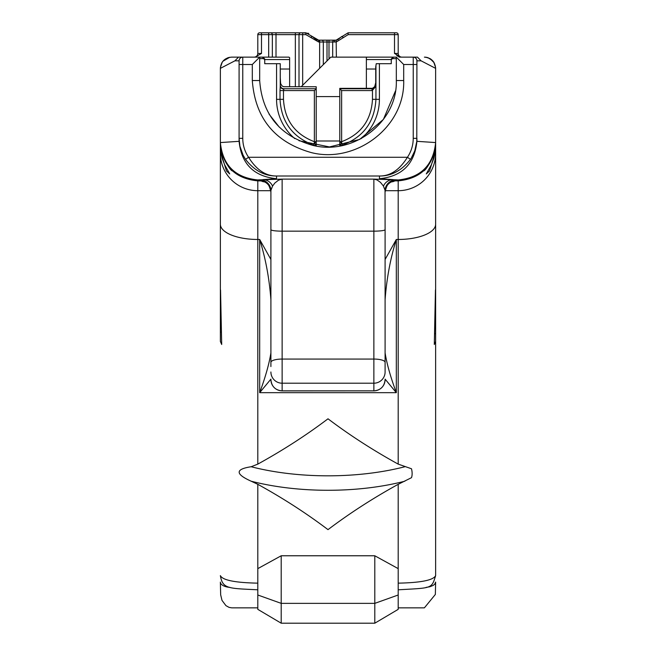 <?xml version="1.0" encoding="UTF-8"?>
<svg xmlns="http://www.w3.org/2000/svg" width="656" height="656" viewBox="0 0 656 656"><rect width="100%" height="100%" fill="white"/><g stroke="black" fill="none" stroke-linecap="round" stroke-linejoin="round"><path stroke-width="0.98" d="M255.102 57.138L261.49 53.448L257.8 53.448A3.682 3.682 0 0 1 254.118 57.138A3.682 3.682 0 0 0 257.8 53.448L257.8 34.645L305.893 34.645L318.652 42.009L332.682 42.009L332.682 57.138L332.682 42.009L336.364 41.959L348.131 34.645L394.51 34.645L394.51 53.448L400.898 57.138M270.903 247.911L270.903 192.003C268.148 179.375 264.065 182.983 261.367 180.941L257.8 180.867C235.11 178.604 222.63 166.132 220.367 143.443L220.367 68.363C221.047 61.525 224.795 57.785 231.601 57.138L238.522 57.138L234.922 60.819L220.367 68.363L220.367 142.565L239.087 141.327L239.087 138.342L239.932 146.247L243.105 155.234L245.533 159.351L248.583 157.284A33.759 33.751 90 0 1 242.769 138.342L242.769 64.501L252.306 64.501L259.678 57.138L238.522 57.138M276.52 57.138L259.678 57.138L262.892 57.138L264.729 58.974L262.892 57.138L262.892 58.597A1.845 1.845 0 0 1 264.729 60.434L264.729 58.974M280.268 69.028L289.624 69.028L289.624 57.671L288.935 57.138L262.892 57.138M234.922 60.819L239.087 60.819A3.682 3.682 0 0 1 242.769 57.138L239.087 57.138M398.7 56.67L396.732 55.489M398.012 53.448L398.2 53.448A3.682 3.682 90 0 0 401.882 57.138M394.51 53.448L398.2 53.448L398.2 34.645A1.845 1.845 131.3 0 0 396.355 32.8L348.131 32.8L336.167 40.123L336.364 57.138M336.167 40.123L335.372 40.172A1.845 0.992 90 0 0 334.371 42.009M335.372 40.172L334.519 40.172A1.845 1.845 109.6 0 0 332.682 42.009A1.845 1.845 109.6 0 1 334.519 40.172L321.481 40.172A1.845 1.845 -89.3 0 1 323.318 42.009A1.845 1.845 -89.3 0 0 321.481 40.172L318.652 40.172L305.893 32.8L259.645 32.8A1.845 1.845 180 0 0 257.8 34.645A1.845 1.845 180 0 1 259.645 32.8M261.49 53.448L261.49 32.8L268.681 32.8L268.681 57.138M272.338 57.138L272.338 34.645A1.845 1.829 90 0 0 270.51 32.8L295.348 32.8L295.348 86.74M305.893 32.8L305.893 34.645L302.67 34.645L302.67 32.8L308.755 33.382M310.682 37.408L312.272 36.482L316.233 39.762M316.963 39.975L319.636 40.172L319.636 42.009L318.652 42.009L318.652 40.172M327.008 60.934L327.008 40.172L328.992 40.172L328.992 58.95M334.519 40.172L335.298 40.172M335.929 40.147L336.913 40.008M337.75 39.778L341.751 36.482L343.35 37.408M348.131 32.8L396.355 32.8A1.845 1.845 -48.7 0 1 398.2 34.645L348.131 34.645L348.131 32.8M323.318 64.624L323.318 42.009L323.318 64.624M396.322 58.597L393.108 58.597L393.108 57.138L391.271 58.974L393.108 57.138L330.804 57.138L301.202 86.74M416.913 141.212L416.913 138.342L416.913 141.327L435.633 142.565L435.633 68.363L421.078 60.819L417.478 57.138L399.119 57.138M415.748 57.138L417.478 57.138M269.05 114.136L279.308 127.149M298.997 140.72L329.46 146.944L359.636 139.433L383.383 119.441L395.478 90.946M252.306 64.501L252.306 80.532C255.118 118.244 274.798 142.27 311.354 152.61C355.79 163.885 405.072 127.141 403.694 80.532L403.694 64.501L396.322 57.138L367.065 57.138L366.376 57.671L366.376 59.565L391.271 59.565M396.322 57.138L396.322 80.532C397.626 122.319 353.207 155.595 312.937 145.402C279.907 136.013 262.154 114.39 259.678 80.532L259.678 57.138M391.271 58.974L391.271 60.434A1.845 1.845 0 0 1 393.108 58.597M391.271 63.689L391.271 60.434L391.271 63.689L376.241 63.689L375.732 66.912L375.732 86.567L372.477 90.274L372.477 99.335C371.304 120.122 361.021 134.242 341.637 141.688L341.637 90.577L339.792 88.74L339.792 141.688L341.637 141.688L341.555 142.278L339.792 142.532L339.792 145.927M280.251 85.936L280.022 90.577L283.482 90.577L283.933 89.027A3.682 3.1 180 0 1 280.251 85.936L280.251 63.689L264.729 63.689L264.729 60.434M262.892 58.597L259.678 58.597M423.268 170.921C426.105 171.831 437.388 149.388 435.297 148.117C437.29 149.412 425.982 171.38 423.268 170.921M435.633 142.565C433.321 165.197 420.84 177.661 398.2 179.941L396.208 179.81L396.322 180.769L394.617 180.941C391.935 182.983 387.852 179.375 385.097 192.003A11.234 11.234 180 0 1 396.322 180.769M435.633 142.45L435.633 143.443C433.37 166.132 420.89 178.604 398.2 180.867L395.896 180.867M220.703 148.117C218.669 149.625 229.936 171.806 232.741 170.921C230.067 171.429 218.702 149.42 220.703 148.117L220.703 148.117M220.367 143.443L220.367 142.45M270.903 361.3L270.903 191.085A11.234 11.234 -0 0 0 259.678 179.859L282.137 179.113L278.529 180.154L274.913 182.967L272.552 186.091L270.969 190.248A11.234 11.201 78.8 0 0 259.792 179.81L257.8 179.941C235.16 177.661 222.679 165.197 220.367 142.565M413.231 57.138L413.231 138.342A33.759 33.751 90 0 1 407.417 157.284L410.467 159.351L411.337 158.014L414.772 150.839L416.781 141.524L416.913 60.819A3.682 3.682 0 0 0 413.231 57.138A3.682 3.682 0 0 1 416.913 60.819L421.078 60.819M245.533 159.351C254.274 170.568 264.606 176.12 276.52 175.997C265.778 176.12 256.463 169.879 248.583 157.284L407.417 157.284C399.52 169.912 390.205 176.152 379.48 175.997C391.378 176.144 401.71 170.593 410.467 159.351M239.087 64.501L242.769 64.501L242.769 57.138A3.682 3.682 0 0 0 239.087 60.819L239.087 138.342L242.769 138.342M416.913 141.327C414.6 163.967 402.12 176.423 379.48 178.711L379.48 175.997L276.52 175.997L276.52 178.711C253.88 176.423 241.4 163.967 239.087 141.327M239.087 141.212L239.087 138.342M434.616 333.633L435.633 333.633L435.633 288.976A37.884 11.554 180 0 1 435.453 290.108L434.305 344.482L435.633 341.448L435.633 333.633L435.633 424.137M221.343 332.092L220.367 332.092L220.367 341.448L221.695 344.482L220.547 290.108A37.884 11.554 180 0 1 220.367 288.976L220.367 332.092M375.732 69.028L366.376 69.028L366.376 59.565M366.376 69.028L366.376 88.355M289.624 69.028L289.624 86.74M289.624 59.565L264.729 59.565L264.729 63.689M339.792 142.532L339.792 88.355L372.46 88.322L374.658 86.707L375.732 82.73M339.792 88.74L372.05 88.74A3.682 3.682 0 0 0 375.732 85.05A3.682 3.682 0 0 1 372.05 88.74L372.05 90.577L372.477 90.274M283.933 89.027L283.933 88.74A3.682 3.682 0 0 1 280.251 85.05A3.682 3.682 0 0 0 283.933 88.74L316.208 88.74L316.208 86.74L283.54 86.707L281.99 85.879L280.629 83.558L280.268 77.588M314.363 90.577L314.363 141.704C294.921 134.242 284.63 120.122 283.482 99.335L283.482 90.577L314.363 90.577L316.208 88.74L316.208 141.704L314.363 141.704L315.544 145.919M316.208 96.596L339.792 96.596M280.251 67.002L280.268 81.114M340.497 145.796L341.555 142.278L342.432 145.066C363.481 137.104 374.65 121.86 375.937 99.335L375.937 65.551M316.208 141.86L316.208 146.034L316.208 142.532L314.445 142.278L313.429 145.509M316.208 142.532L316.208 141.704M342.539 145.394L342.432 145.066A3.46 3.46 0 0 0 341.35 145.64M283.482 99.335L280.022 99.335C281.276 121.852 292.461 137.096 313.56 145.074A3.46 3.46 0 0 1 314.823 145.788M428.376 57.859A11.234 11.234 0 0 0 424.399 57.138C431.205 57.785 434.953 61.525 435.633 68.363L435.633 146.501L435.092 153.012L433.829 158.399L431.279 164.91L426.277 173.93L429.549 170.921L435.633 151.003L435.633 68.249M435.633 143.443L435.633 146.501M435.6 67.486L433.772 62.172L435.6 67.486M431.886 59.991L432.419 60.5M432.476 60.557L433.255 61.451M434.075 62.656A11.234 11.234 0 0 0 432.935 61.057M431.369 59.557A11.234 11.234 0 0 0 429.491 58.351M435.633 151.003L435.633 288.976M435.633 341.448L435.633 575.624C431.525 589.063 432.058 587.809 398.2 589.81M435.633 545.89L435.633 456.756M435.633 279.259L435.633 254.192M435.633 216.505L435.633 224.245A37.441 15.227 180 0 1 398.2 239.473L396.322 239.473C390.451 258.234 386.704 278.275 385.097 299.612M435.633 122.278L435.633 102.27M220.367 221.343L220.367 68.249M220.4 67.486L222.228 62.172L220.4 67.486M220.367 90.659L220.367 89.97M220.367 102.27L220.367 122.278M220.367 254.192L220.367 256.881M220.367 341.005L220.367 341.448M220.367 288.976L220.367 224.245A37.441 15.227 180 0 0 257.8 239.473L257.8 464.12L251.15 466.744C235.184 469.179 235.184 474.001 251.15 481.201L257.8 484.308L257.8 568.629L281.203 555.771L281.203 623.2L374.797 623.2L398.2 609.35L398.2 568.629L374.797 555.771L374.797 623.2M220.367 157.235L220.367 248.23M385.097 229.682L385.097 371.985A11.234 11.226 0 0 1 373.863 383.211L373.863 231.158A11.234 1.476 0 0 0 385.097 229.682L385.031 190.248L383.448 186.091L380.513 182.393L377.077 179.957L373.863 179.113L396.208 179.81A11.234 11.201 101.2 0 0 385.031 190.248M398.2 568.629L398.2 484.308L411.492 477.675A11.234 5.888 74.1 0 0 411.492 468.769L398.2 464.12L398.2 190.699L385.17 190.699M398.2 484.308C372.952 498.216 349.55 513.328 328 529.638C306.45 513.328 283.048 498.216 257.8 484.308M257.8 464.12C283.048 450.213 306.45 435.108 328 418.799C349.55 435.108 372.952 450.213 398.2 464.12M432.698 60.795L428.204 57.794M428.024 57.736L426.277 57.293L430.082 58.679L434.059 62.623M220.367 146.501L220.908 153.012L222.171 158.399L224.721 164.91L229.723 173.93L226.451 170.921L220.367 151.003M223.302 60.795L227.796 57.794M227.976 57.736L229.723 57.293L222.917 61.229M222.999 61.139L221.949 62.607M260.104 180.867L259.678 179.859M385.097 352.903C386.86 363.941 390.607 377.192 396.322 392.673L385.097 379.127M385.097 259.473L396.322 239.473L396.322 392.673L259.678 392.673C265.393 377.192 269.14 363.941 270.903 352.903M270.903 366.565L270.903 299.612C269.296 278.275 265.549 258.234 259.678 239.473L270.903 259.473M426.08 587.382L429.877 586.759L433.247 585.382L434.78 584.127L435.633 582.077L435.354 594.443L424.399 607.833A11.275 4.854 180 0 1 423.571 607.85L398.2 607.85M257.8 607.85L232.429 607.85A11.275 4.854 180 0 1 231.601 607.833L229.034 607.366L225.935 605.644L221.999 600.379L220.662 594.787L220.367 582.085L220.629 593.131M270.903 379.127L259.678 392.673L259.678 239.473L257.8 239.473L257.8 190.699A37.441 37.392 180 0 1 220.367 153.299M385.097 366.524L385.097 361.85M270.903 282.605L270.903 366.524M398.2 583.151C420.939 582.7 433.411 580.191 435.633 575.624M257.8 589.81C228.378 588.293 222.622 589.104 220.367 575.624C222.589 580.191 235.061 582.7 257.8 583.151M270.969 190.248L270.903 191.085M272.552 186.091A11.234 10.603 87.7 0 0 262.966 179.605L276.52 178.711M270.903 192.003A11.234 11.234 -0 0 0 259.678 180.769M385.097 191.085A11.234 11.234 180 0 1 396.322 179.859M383.448 186.091A11.234 10.603 92.3 0 1 393.034 179.605L379.48 178.711M281.203 623.2L257.8 609.35L257.8 595L281.203 603.364L374.797 603.364L398.2 595M257.8 595L257.8 568.629M229.92 587.382A11.234 5.363 180 0 1 220.367 582.085M221.047 320.169L220.367 320.169M394.51 32.8L394.51 34.645M300.842 32.8A1.845 1.829 90 0 0 299.005 34.645L299.005 86.74M276.004 32.8L276.004 57.138M319.636 42.009L319.636 68.306M302.67 85.272L302.67 34.645M361.103 138.67A51.422 51.422 0 0 0 379.398 99.335L379.398 63.689M276.561 63.689L276.561 99.335A51.422 51.422 0 0 0 294.782 138.596M435.633 153.299A37.441 37.392 180 0 1 398.2 190.699L398.2 179.941M257.8 179.941L257.8 190.699L270.83 190.699M403.694 64.501L416.913 64.501M413.231 138.342L416.913 138.342M252.306 80.532L259.678 80.532M403.694 80.532L396.322 80.532M341.637 90.577L372.05 90.577M372.477 99.335L379.398 99.335M280.022 90.577L280.022 99.335L276.561 99.335M316.208 140.991L339.792 140.991M270.903 229.682A11.234 1.476 0 0 0 282.137 231.158L282.137 390.894C275.315 390.23 271.576 386.491 270.903 379.668M270.903 362.325A11.234 3.264 0 0 1 282.137 359.062L373.863 359.062A11.234 3.264 0 0 1 385.097 362.325M270.903 371.985A11.234 11.226 -0 0 0 282.137 383.211L373.863 383.211L373.863 390.845L282.137 390.845A11.234 11.226 -0 0 1 270.903 379.619M251.15 481.201A143.41 58.318 0 0 0 404.85 481.201M251.15 466.744A143.41 58.318 0 0 0 404.85 466.744M374.797 555.771L281.203 555.771M373.863 179.113L282.137 179.113L282.137 231.158L373.863 231.158L373.863 179.113M282.137 390.894L373.863 390.845A11.234 11.226 0 0 0 385.097 379.619M373.863 390.894C380.685 390.23 384.424 386.491 385.097 379.668"/></g></svg>
